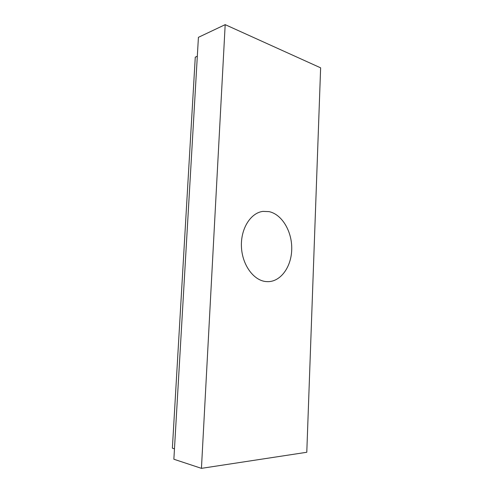 <?xml version="1.0" encoding="UTF-8"?>
<svg xmlns="http://www.w3.org/2000/svg" width="493" height="493" viewBox="0 0 493 493"><rect width="100%" height="100%" fill="white"/><g stroke="black" fill="none" stroke-linecap="round" stroke-linejoin="round"><path stroke-width="0.74" d="M269.03 211.62C281.947 214.295 291.985 231.242 291.739 248.725C291.646 266.22 281.195 281.472 268.106 281.663L265.943 281.565C253.513 280.443 242.118 264.778 241.434 246.722C240.615 228.672 250.666 212.828 262.948 211.386L269.03 211.62M201.44 468.35L306.788 452.272L320.629 67.831L225.184 24.65L198.42 37.332L173.863 459.236L201.44 468.35L225.184 24.65M197.317 56.257L195.271 57.157L172.371 448.18L174.467 448.827"/></g></svg>
